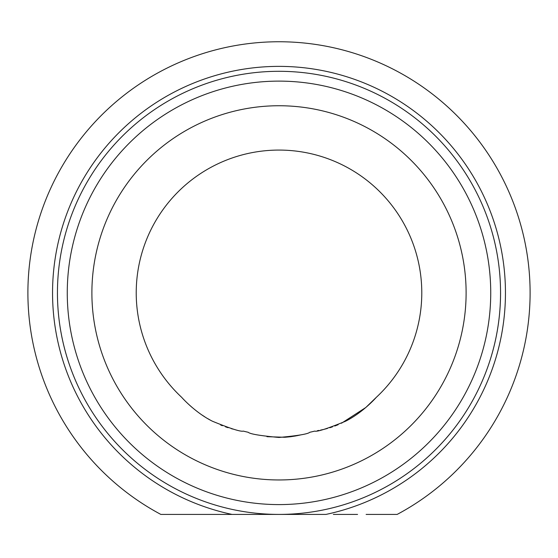 <?xml version="1.0" encoding="UTF-8"?>
<svg xmlns="http://www.w3.org/2000/svg" width="558" height="558" viewBox="0 0 558 558"><rect width="100%" height="100%" fill="white"/><g stroke="black" fill="none" stroke-linecap="round" stroke-linejoin="round"><path stroke-width="0.84" d="M357.573 500.017A221.561 221.561 0 0 0 279 71.298A221.561 221.561 0 0 0 200.427 500.017M224.637 507.64A221.561 221.561 0 0 0 266.898 514.085M291.102 514.085A221.561 221.561 0 0 0 333.363 507.64M421.785 292.852A142.785 142.785 0 0 1 376.238 397.408C376.169 397.533 362.888 412.571 345.465 421.276C327.316 428.677 317.056 431.955 314.698 431.104A142.785 142.785 0 0 1 309.774 432.283C307.988 434.019 297.728 435.749 279 437.458C260.279 435.749 250.026 434.026 248.226 432.283A142.785 142.785 0 0 1 243.302 431.104C240.784 431.906 230.524 428.635 212.535 421.276C195.621 412.92 181.838 397.61 181.762 397.408A142.785 142.785 0 0 1 279 150.074A142.785 142.785 0 0 1 421.785 292.852M57.439 292.852A221.561 221.561 0 0 0 279 514.413A221.561 221.561 0 0 0 500.561 292.852M366.132 514.413L397.163 514.413A251.1 251.1 0 0 0 279 41.752A251.1 251.1 0 0 0 160.837 514.413L325.97 514.413A226.485 226.485 0 0 0 279 66.374A226.485 226.485 0 0 0 232.03 514.413M386.045 514.413L377.313 514.413M333.363 514.413L346.141 514.413M346.427 514.413L357.573 514.413M224.637 514.413L200.427 514.413L224.637 514.413M191.527 514.413L180.687 514.413M171.927 514.413L160.837 514.413A251.1 251.1 0 0 1 279 41.752A251.1 251.1 0 0 1 530.1 292.852M183.533 399.305L184.049 399.835M185.542 401.355L186.546 402.346M187.851 403.594L190.55 406.078M191.492 406.901L191.994 407.333M197.114 411.483L199.576 413.304M202.129 415.082L205.009 416.965M207.757 418.64L210.268 420.069M220.703 425.043L222.377 425.705M225.537 426.863L228.117 427.707M231.284 428.642L233.105 429.123M266.968 436.677L284.789 437.277M285.312 437.242L290.704 436.719M290.92 436.691L295.998 435.896M296.549 435.791L300.692 434.905M317.369 430.699L318.981 430.413M320.585 430.106L322.845 429.618M324.512 429.221L327.455 428.432M329.792 427.735L332.456 426.863M334.821 426.012L335.337 425.817M335.567 425.726L338.148 424.694M341.468 423.236L365.839 407.48L376.238 397.408M91.889 292.852A187.111 187.111 0 0 0 279 479.964A187.111 187.111 0 0 0 466.111 292.852A187.111 187.111 0 0 0 279 105.741A187.111 187.111 0 0 0 91.889 292.852M67.267 292.852A211.733 211.733 0 0 0 279 504.592A211.733 211.733 0 0 0 490.733 292.852A211.733 211.733 0 0 0 279 81.119A211.733 211.733 0 0 0 67.267 292.852"/></g></svg>
